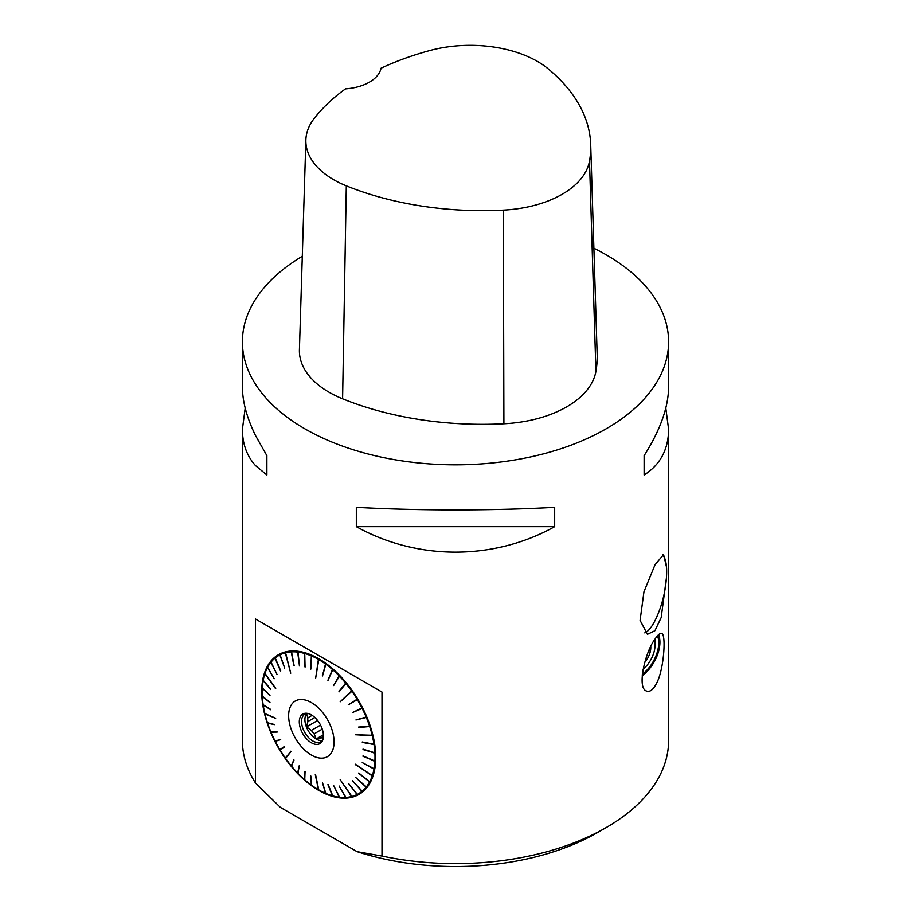<?xml version="1.0" encoding="UTF-8"?>
<svg xmlns="http://www.w3.org/2000/svg" width="911" height="911" viewBox="0 0 911 911"><rect width="100%" height="100%" fill="white"/><g stroke="black" fill="none" stroke-linecap="round" stroke-linejoin="round"><path stroke-width="1.37" d="M312.131 715.351L307.907 717.8L306.54 713.985L308.225 713.552M323.416 736.441L321.025 737.819A13.87 8.005 -120 0 0 323.303 737.728M320.547 725.088L311.357 730.394A13.87 8.005 -120 0 0 314.124 733.833L322.266 729.142M321.025 737.819L316.219 738.923L323.405 734.767M316.219 738.923L314.124 733.833M311.357 730.394L306.54 726.887L317.597 720.499M306.54 726.887L307.907 721.489L314.842 717.492M306.7 713.564A15.897 9.178 -120 0 0 308.191 730.645A15.897 9.178 -120 0 0 322.243 740.484M307.907 717.8A13.87 8.005 -120 0 0 307.907 721.489M307.952 713.484A15.897 9.178 -120 0 0 304.843 714.224A15.897 9.178 -120 0 0 304.843 732.581A15.897 9.178 -120 0 0 320.74 741.759A15.897 9.178 -120 0 0 322.938 739.447M311.357 714.884A17.07 9.85 60 0 1 322.642 740.301A17.07 9.85 60 0 1 302.828 733.754A17.07 9.85 60 0 1 307.053 713.313A17.07 9.85 60 0 1 311.357 714.884M311.357 755.06A32.136 18.55 -120 0 0 333.904 738.491A32.136 18.55 -120 0 0 305.629 700.126A32.136 18.55 -120 0 0 288.821 719.143A32.136 18.55 -120 0 0 311.357 755.06M304.73 653.494L305.071 667.08L304.342 653.392A79.792 46.062 60 0 1 304.388 653.403L304.969 652.925L304.73 653.494A79.792 46.062 60 0 1 311.334 655.863L311.608 655.294L311.699 656.011A79.792 46.062 60 0 1 318.406 659.405L315.639 678.251L318.77 659.61A79.792 46.062 60 0 1 325.478 663.971L326.184 663.709L325.831 664.233A79.792 46.062 60 0 1 332.447 669.494L333.175 669.323L332.788 669.801A79.792 46.062 60 0 1 339.188 675.894L339.951 675.791L339.518 676.247A79.792 46.062 60 0 1 345.611 683.068L346.385 683.034L345.918 683.444A79.792 46.062 60 0 1 351.6 690.891L340.19 701.777L351.897 691.301A79.792 46.062 60 0 1 357.078 699.238L357.602 698.919L357.34 699.671A79.792 46.062 60 0 1 361.94 707.995L362.498 707.722L362.168 708.451A79.792 46.062 60 0 1 366.131 717.014L366.894 717.253L366.313 717.469A79.792 46.062 60 0 1 369.559 726.147L370.31 726.443L369.707 726.614A79.792 46.062 60 0 1 372.189 735.268L355.301 734.733L372.303 735.724A79.792 46.062 60 0 1 373.977 744.219L374.66 744.594L374.034 744.663A79.792 46.062 60 0 1 374.876 752.85L375.503 752.828L374.899 753.283A79.792 46.062 60 0 1 374.899 761.049L375.503 761.471L374.876 761.448A79.792 46.062 60 0 1 374.034 768.668L374.66 768.736L373.977 769.032A79.792 46.062 60 0 1 372.303 775.591L355.301 764.192L372.189 775.921A79.792 46.062 60 0 1 369.707 781.718L370.31 781.854L369.559 782.002A79.792 46.062 60 0 1 366.313 786.933L366.131 787.172A79.792 46.062 60 0 1 362.168 791.181L361.94 791.363A79.792 46.062 60 0 1 357.34 794.369L357.078 794.506A79.792 46.062 60 0 1 351.897 796.465L340.19 779.702L351.6 796.533A79.792 46.062 60 0 1 345.918 797.421L345.611 797.432A79.792 46.062 60 0 1 339.518 797.227L339.188 797.193A79.792 46.062 60 0 1 332.788 795.895L332.447 795.804A79.792 46.062 60 0 1 325.831 793.435L325.478 793.287A79.792 46.062 60 0 1 318.77 789.894L315.286 774.657L318.406 789.689A79.792 46.062 60 0 1 311.699 785.328L310.822 776.024L311.334 785.066A79.792 46.062 60 0 1 304.73 779.805L305.071 771.458L304.388 779.497A79.792 46.062 60 0 1 297.988 773.405L299.161 765.832L297.646 773.052A79.792 46.062 60 0 1 291.566 766.231L293.866 759.876L291.247 765.855A79.792 46.062 60 0 1 285.576 758.407L291.019 751.541L285.28 757.998A79.792 46.062 60 0 1 280.098 750.06L284.699 746.895L279.836 749.628A79.792 46.062 60 0 1 275.236 741.303L275.099 740.825M275.236 741.303L280.679 739.664L275.008 740.848A79.792 46.062 60 0 1 271.045 732.285L277.024 731.749L270.852 731.829A79.792 46.062 60 0 1 267.618 723.14L274.382 724.655L267.458 722.685A79.792 46.062 60 0 1 264.987 714.03L275.612 718.187L264.873 713.575A79.792 46.062 60 0 1 263.199 705.08L270.726 709.737L263.131 704.636A79.792 46.062 60 0 1 262.288 696.448L269.975 702.597L262.266 696.015A79.792 46.062 60 0 1 262.174 692.075A79.792 46.062 60 0 1 262.266 688.249L269.975 695.423L262.288 687.851A79.792 46.062 60 0 1 263.131 680.631L270.658 689.525L263.199 680.266A79.792 46.062 60 0 1 264.873 673.707L275.612 688.716L264.987 673.377A79.792 46.062 60 0 1 267.458 667.581L274.222 678.729L267.618 667.296A79.792 46.062 60 0 1 270.852 662.365L277.024 674.413L271.045 662.126A79.792 46.062 60 0 1 275.008 658.118L280.451 670.906L275.236 657.936A79.792 46.062 60 0 1 279.836 654.929L284.699 668.127L280.098 654.793A79.792 46.062 60 0 1 285.28 652.834L290.723 673.218L285.576 652.766A79.792 46.062 60 0 1 291.247 651.877L293.866 665.736L291.566 651.866A79.792 46.062 60 0 1 297.646 652.071L299.491 665.918L297.988 652.105A79.792 46.062 60 0 1 304.342 653.392M325.831 793.435L322.505 782.72L325.478 793.287M332.788 795.895L327.903 784.644L332.447 795.804M339.609 797.41L333.813 785.84L339.188 797.193M345.918 797.421L339.097 785.999L345.611 797.432M357.34 794.369L348.526 783.46L357.078 794.506M362.168 791.181L352.523 780.818L361.94 791.363M366.313 786.933L355.757 777.55L366.131 787.172M369.707 781.718L358.74 772.995L369.559 782.002M374.034 768.668L362.248 762.575L373.977 769.032M374.899 761.049L363.022 755.902L374.876 761.448M374.876 752.85L362.999 749.127L374.899 753.283M373.977 744.219L362.248 741.987L374.034 744.663M369.559 726.147L358.592 727.069L369.707 726.614M366.131 717.014L355.939 719.975L366.313 717.469M361.94 707.995L352.523 712.516L362.168 708.451M357.078 699.238L348.264 704.829L357.34 699.671M345.611 683.068L339.097 691.848L345.918 683.444M339.188 675.894L333.483 685.55L339.518 676.247M332.447 669.494L327.903 680.266L332.788 669.801M325.478 663.971L322.505 675.962L325.831 664.233M311.334 655.863L310.822 669.152L311.699 656.011M318.406 659.405L318.725 658.858L318.77 659.61M351.6 690.891L352.101 690.515L351.897 691.301M372.189 735.268L355.301 734.733M372.303 735.724L372.906 735.61M372.303 775.591L355.199 764.523M372.189 775.921L372.793 776.024M351.897 796.465L340.19 779.702M318.77 789.894L315.593 774.84M285.633 758.328L290.791 751.222M291.247 651.877L291.725 651.274L291.566 651.866M297.646 652.071L297.851 651.49L297.988 652.105M278.641 654.61A80.635 46.552 -120 0 0 262.174 691.392A80.635 46.552 -120 0 0 262.174 691.734M319.044 790.053A80.635 46.552 -120 0 0 319.18 790.144A80.635 46.552 -120 0 0 359.276 794.267M318.736 658.733A80.635 46.552 60 0 1 371.403 729.779A80.635 46.552 60 0 1 359.048 794.392A80.635 46.552 60 0 1 278.413 747.84A80.635 46.552 60 0 1 278.413 654.736A80.635 46.552 60 0 1 318.736 658.733M255.479 618.99L381.994 692.041L381.994 856.055L357.078 851.66L280.383 807.374L255.479 783.016L255.479 618.99L381.994 692.041M381.994 856.055A213.106 123.031 0 0 0 606.191 827.575L597.548 832.563A200.875 115.97 180 0 1 357.078 851.66M606.191 827.575A213.106 123.031 0 0 0 668.264 747.555L668.606 429.286C668.446 449.442 660.281 464.678 644.123 475.007L644.123 455.671C660.281 430.106 668.446 407.171 668.606 386.868L668.606 341.796A213.106 123.031 180 0 1 492.828 462.925A213.106 123.031 180 0 1 255.479 384.237A213.106 123.031 180 0 1 242.394 341.796A213.106 123.031 180 0 1 302.293 256.276M242.394 341.796L242.394 386.868C242.451 401.489 246.813 417.682 255.479 435.481L266.877 455.671L266.877 475.007L255.479 465.567C246.813 455.944 242.451 443.851 242.394 429.286L242.394 740.575A213.106 123.031 0 0 0 255.479 783.016M242.394 429.286L245.196 408.082M593.892 248.225A213.106 123.031 180 0 1 606.191 254.795A213.106 123.031 180 0 1 668.606 341.796M656.933 682.578C653.392 689.752 649.805 692.519 646.172 690.902C636.641 687.213 645.683 650.989 654.895 639.294C657.901 634.682 660.202 632.781 661.819 633.578C666.112 634.42 664.119 668.458 656.933 682.578M666.408 578.018L661.192 617.533L654.929 630.708L647.425 634.307L640.091 620.38L643.963 591.763L655.009 564.797L663.595 554.594L666.533 567.154A41.268 12.617 -76.9 0 1 666.556 575.684A41.268 12.617 -76.9 0 1 666.533 575.946L666.408 577.995M356.326 526.649L356.326 507.313C417.249 510.741 493.751 510.741 554.674 507.313L554.674 526.649C493.751 560.629 417.249 560.629 356.326 526.649L554.674 526.649M665.804 408.082L668.606 429.286M666.556 575.684A118.396 118.396 0 0 1 657.64 614.914A40.665 12.435 -76.9 0 1 644.772 632.883M662.399 554.799A40.665 12.435 -76.9 0 1 666.408 566.175M642.209 675.711A28.753 16.603 120 0 0 658.607 634.648M642.335 674.22A27.057 15.624 120 0 0 657.491 635.787M655.009 639.135A27.057 15.624 -60 0 1 655.066 640.763L655.066 644.999A21.875 12.629 120 0 0 654.371 640.126M590.704 144.655L597.16 354.493A243.544 140.613 180 0 1 595.919 371.392A101.474 58.589 180 0 1 503.908 423.763A243.544 140.613 180 0 1 342.593 398.802A101.474 58.589 180 0 1 299.412 349.801L305.868 139.964A95.017 54.865 180 0 1 314.147 118.51A237.088 136.878 180 0 1 345.508 88.868A40.596 23.435 180 0 0 381.026 68.223A237.088 136.878 180 0 1 429.855 50.526A95.017 54.865 180 0 1 548.171 68.826A237.088 136.878 180 0 1 590.704 144.655A237.088 136.878 180 0 1 589.497 161.11A95.017 54.865 180 0 1 503.339 210.134A237.088 136.878 180 0 1 346.305 185.844A95.017 54.865 180 0 1 305.868 139.964M644.123 455.671L644.123 475.007M266.877 475.007L266.877 455.671M643.052 669.346A21.875 12.629 120 0 0 655.066 644.999M650.784 646.639A15.851 9.156 -60 0 1 650.784 648.188A15.851 9.156 -60 0 1 644.658 662.559M650.203 647.846L650.784 648.188L648.359 651.98M650.317 647.596L650.784 648.188M352.101 690.515L340.361 701.618M318.725 658.858L315.673 678.057M285.405 652.265L290.723 673.218M264.896 673.24L275.726 688.386M264.999 713.791L275.657 718.369M358.74 727.525L370.31 726.443M355.939 719.975L366.894 717.253M352.523 712.516L362.726 708.177M348.469 704.715L357.602 698.919M338.994 691.369L346.066 682.658M333.699 685.459L339.609 675.45M328.131 680.175L332.834 669.016M322.38 675.62L325.831 663.459M310.708 668.936L311.608 655.294M304.388 653.403L305.06 666.932M304.969 666.909L304.616 652.834M299.412 665.816L297.851 651.49M294.128 665.656L291.418 651.297M284.688 668.139L279.939 654.36M280.679 670.712L275.076 657.571M270.726 689.172L263.142 680.21M269.963 695.457L262.266 687.873M269.952 702.244L262.288 696.106M270.681 709.407L263.211 704.795M274.313 724.45L267.64 722.958M277.16 732.08L271.102 732.148M280.645 739.607L275.304 741.212M284.448 746.485L279.939 749.582M293.991 760.025L291.418 765.9M299.332 766.014L297.851 773.143M304.946 771.355L304.616 779.622M310.742 775.967L311.608 785.225M322.483 782.708L325.831 793.481M328.245 784.747L332.834 796.009M348.526 783.471L357.602 794.711M352.511 780.829L362.498 791.557M355.757 777.55L366.7 787.343M358.592 773.28L370.151 782.139M362.248 762.575L374.592 769.1M362.999 756.301L375.503 761.471M363.022 749.559L375.526 753.26M362.316 742.442L374.66 744.594M589.497 161.11L595.919 371.392M503.339 210.134L503.908 423.763M346.305 185.844L342.593 398.802M262.174 692.075L262.174 691.392"/></g></svg>
